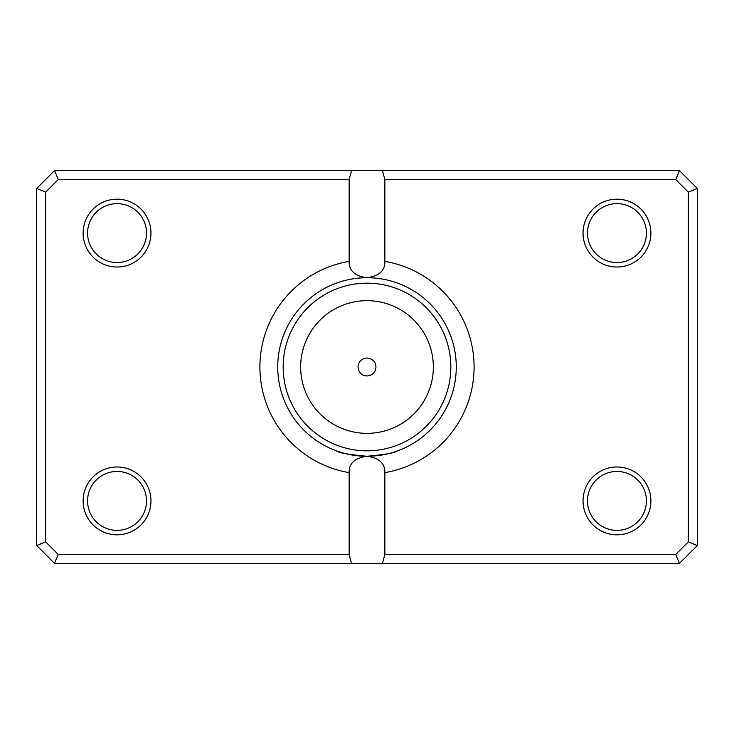 <?xml version="1.0" encoding="UTF-8"?>
<svg xmlns="http://www.w3.org/2000/svg" width="734" height="734" viewBox="0 0 734 734"><rect width="100%" height="100%" fill="white"/><g stroke="black" fill="none" stroke-linecap="round" stroke-linejoin="round"><path stroke-width="1.1" d="M355.329 455.502L367 456.273C348.54 454.539 338.42 452.768 336.649 450.951C338.438 452.768 348.549 454.539 367 456.273C385.46 454.539 395.571 452.768 397.351 450.951C395.562 452.768 385.451 454.539 367 456.273A89.273 89.273 0 0 0 456.273 367A89.273 89.273 0 0 0 367 277.727C379.166 276.048 385.111 270.598 384.855 261.377A107.127 107.127 0 0 1 384.855 472.623L384.855 554.464L675.748 554.464L688.373 541.839L688.373 192.161L675.748 179.536L384.855 179.536L384.855 261.377M339.025 451.777L345.512 453.649M345.595 453.667L350.1 454.658M358.073 367A8.927 8.927 0 0 0 367 375.927A8.927 8.927 0 0 0 375.927 367A8.927 8.927 0 0 0 367 358.073A8.927 8.927 0 0 0 358.073 367M150.965 233.091A33.92 33.92 0 0 1 117.045 267.02A33.92 33.92 0 0 1 83.116 233.091A33.92 33.92 0 0 1 117.045 199.171A33.92 33.92 0 0 1 150.965 233.091M87.585 233.091A29.461 29.461 0 0 0 117.045 262.552A29.461 29.461 0 0 0 146.506 233.091A29.461 29.461 0 0 0 117.045 203.639A29.461 29.461 0 0 0 87.585 233.091M650.884 233.091A33.92 33.92 0 0 1 616.955 267.02A33.92 33.92 0 0 1 583.035 233.091A33.92 33.92 0 0 1 616.955 199.171A33.92 33.92 0 0 1 650.884 233.091M587.494 233.091A29.461 29.461 0 0 0 616.955 262.552A29.461 29.461 0 0 0 646.415 233.091A29.461 29.461 0 0 0 616.955 203.639A29.461 29.461 0 0 0 587.494 233.091M650.884 500.909A33.92 33.92 0 0 1 616.955 534.829A33.92 33.92 0 0 1 583.035 500.909A33.92 33.92 0 0 1 616.955 466.98A33.92 33.92 0 0 1 650.884 500.909M587.494 500.909A29.461 29.461 0 0 0 616.955 530.361A29.461 29.461 0 0 0 646.415 500.909A29.461 29.461 0 0 0 616.955 471.448A29.461 29.461 0 0 0 587.494 500.909M150.965 500.909A33.92 33.92 0 0 1 117.045 534.829A33.92 33.92 0 0 1 83.116 500.909A33.92 33.92 0 0 1 117.045 466.98A33.92 33.92 0 0 1 150.965 500.909M87.585 500.909A29.461 29.461 0 0 0 117.045 530.361A29.461 29.461 0 0 0 146.506 500.909A29.461 29.461 0 0 0 117.045 471.448A29.461 29.461 0 0 0 87.585 500.909M349.145 261.377C348.87 270.58 354.816 276.039 367 277.727A89.273 89.273 0 0 0 277.727 367A89.273 89.273 0 0 0 367 456.273C354.834 457.952 348.889 463.402 349.145 472.623A107.127 107.127 0 0 1 349.145 261.377L349.145 179.536L58.252 179.536L45.627 192.161L45.627 541.839L58.252 554.464L349.145 554.464L349.145 472.623M349.145 554.464L351.54 563.391L54.555 563.391L36.7 545.536L36.7 188.464L54.555 170.609L679.445 170.609L697.3 188.464L697.3 545.536L679.445 563.391L382.46 563.391L384.855 554.464M351.54 563.391L382.46 563.391M384.855 472.623C385.13 463.42 379.184 457.961 367 456.273M351.54 170.609L349.145 179.536M384.855 179.536L382.46 170.609M675.748 554.464L679.445 563.391M688.373 541.839L697.3 545.536M688.373 192.161L697.3 188.464M675.748 179.536L679.445 170.609M54.555 563.391L58.252 554.464M36.7 545.536L45.627 541.839M36.7 188.464L45.627 192.161M54.555 170.609L58.252 179.536M433.344 367A66.344 66.344 0 0 0 367 300.656A66.344 66.344 0 0 0 300.656 367A66.344 66.344 0 0 0 367 433.344A66.344 66.344 0 0 0 433.344 367M283.168 367A83.832 83.832 0 0 1 367 283.168A83.832 83.832 0 0 1 450.832 367A83.832 83.832 0 0 1 367 450.832A83.832 83.832 0 0 1 283.168 367"/></g></svg>
